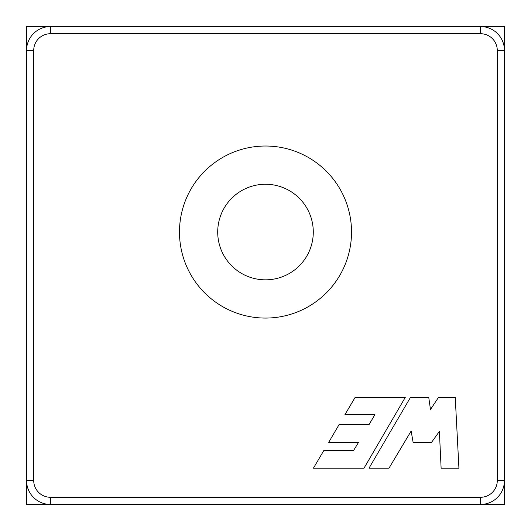 <?xml version="1.0" encoding="UTF-8"?>
<svg xmlns="http://www.w3.org/2000/svg" width="531" height="531" viewBox="0 0 531 531"><rect width="100%" height="100%" fill="white"/><g stroke="black" fill="none" stroke-linecap="round" stroke-linejoin="round"><path stroke-width="0.8" d="M313.436 468.169L364.014 468.169L405.279 397.361L355.153 397.361L344.938 414.631L374.919 414.631L368.979 424.727L339.004 424.727L328.716 442.323L358.558 442.323L353.546 450.553L323.804 450.553L313.436 468.169M480.555 497.281A16.726 16.726 0 0 0 497.281 480.555L497.281 50.445A16.726 16.726 0 0 0 480.555 33.718L50.445 33.718A16.726 16.726 0 0 0 33.718 50.445L33.718 480.555A16.726 16.726 0 0 0 50.445 497.281L480.555 497.281L480.555 504.45L50.445 504.45A23.895 23.895 0 0 1 26.55 480.555L26.55 50.445A23.895 23.895 0 0 1 50.445 26.55L480.555 26.55A23.895 23.895 0 0 1 504.45 50.445L504.45 480.555A23.895 23.895 0 0 1 480.555 504.45L504.45 504.45L504.45 480.555L497.281 480.555M438.513 397.361L455.24 397.361L458.93 468.169L441.122 468.169L439.383 431.431L431.564 442.323L413.105 442.323L411.147 431.026L388.991 468.169L369.012 468.169L410.496 397.361L428.743 397.361L430.475 409.527L438.513 397.361M265.5 184.257A47.79 47.79 0 0 0 224.115 255.942A47.79 47.79 0 0 0 306.885 255.942A47.79 47.79 0 0 0 265.5 184.257M497.281 50.445L504.45 50.445L504.45 26.55L480.555 26.55L480.555 33.718M50.445 33.718L50.445 26.55L26.55 26.55L26.55 50.445L33.718 50.445M33.718 480.555L26.55 480.555L26.55 504.45L50.445 504.45L50.445 497.281M265.5 146.025A86.022 86.022 0 0 1 339.999 275.058A86.022 86.022 0 0 1 191.001 275.058A86.022 86.022 0 0 1 265.5 146.025"/></g></svg>
